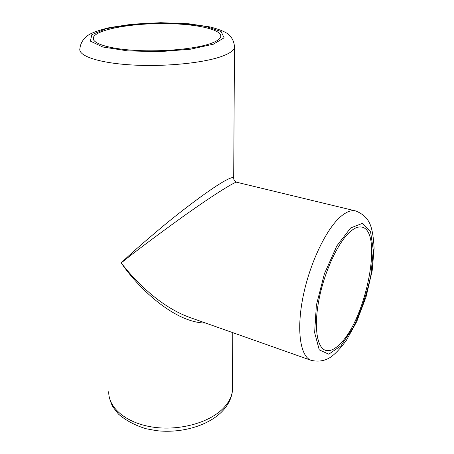 <?xml version="1.0" encoding="UTF-8"?>
<svg xmlns="http://www.w3.org/2000/svg" width="454" height="454" viewBox="0 0 454 454"><rect width="100%" height="100%" fill="white"/><g stroke="black" fill="none" stroke-linecap="round" stroke-linejoin="round"><path stroke-width="0.68" d="M205.747 323.095C173.173 322.771 136.279 285.441 121.246 262.911C129.731 254.592 143.878 242.169 163.678 225.638C183.433 209.334 208.732 190.266 222.505 182.179C229.151 178.314 232.879 176.895 233.697 177.906L233.799 179.228M210.14 43.709C216.269 41.586 219.759 39.367 220.604 37.041C223.209 29.3 194.193 23.341 161.142 23.58C128.124 23.687 95.391 29.97 93.297 37.705C91.674 43.391 109.028 48.97 136.16 50.445C163.23 51.949 195.033 48.93 210.14 43.709M350.312 231.585C354.75 227.789 358.654 226.308 362.031 227.148C383.136 231.438 366.701 316.557 341.164 342.753C335.33 349.143 330.115 351.663 325.507 350.312C316.727 347.543 313.583 325.955 319.281 298.096C324.916 270.278 338.502 241.681 350.312 231.585M236.84 182.275C235.422 180.976 208.868 198.04 180.754 218.204C152.538 238.645 132.704 253.548 121.246 262.911C134.804 280.788 160.103 306.581 189.193 317.244L311.313 360.408C300.389 356.895 296.173 330.512 303.136 296.354C310.025 262.236 326.971 227.545 341.578 215.854C346.879 211.598 351.566 209.958 355.635 210.94L236.84 182.275C234.724 181.549 233.674 180.096 233.697 177.906L234.474 47.869C233.458 50.74 229.423 53.504 222.369 56.154C204.453 62.896 165.648 66.908 132.42 64.996C99.114 63.117 78.003 55.916 79.893 48.68C80.636 41.291 85.511 36.468 90.442 33.885C94.767 31.74 101.151 29.646 109.601 27.598L132.12 24.198L160.682 22.7L188.915 23.795L210.054 26.928C217.653 28.914 223.198 30.974 226.688 33.108C230.638 35.684 234.48 40.474 234.474 47.869L234.502 45.184M108.756 391.649C108.131 407.42 125.679 422.805 151.982 426.976C178.24 431.215 208.511 423.117 222.755 408.821C228.356 403.186 231.58 397.25 232.425 391.002L232.459 385.043M213.448 44.18L224.094 37.818L221.132 31.553L206.343 26.548C191.679 24.102 174.801 22.904 155.711 22.955C136.648 23.778 119.981 25.764 105.703 28.914L91.861 34.663L90.363 41.121L102.763 46.989L127.443 50.859L159.15 51.688L190.26 49.236L213.448 44.18M350.613 227.982L336.828 245.909L324.389 273.813L316.364 305.253L314.633 332.634L319.276 349.903L328.798 354.188L340.914 345.84L353.257 327.402C360.913 311.251 366.781 293.925 370.856 275.413L373.324 250.341L370.549 231.654L362.61 223.3L350.613 227.982M232.771 332.646L232.425 391.002C231.5 398.567 227.982 405.467 221.858 411.71C207.705 426.011 180.783 433.598 156.255 430.619L145.961 428.712C134.952 425.341 125.781 420.455 118.443 414.054L113.194 407.346C111.65 404.815 110.305 401.228 109.147 396.575M93.297 37.705L93.439 39.577M311.313 360.408C319.06 362.031 325.773 360.748 331.46 356.566C335.869 353.286 340.835 347.889 346.362 340.369L356.782 321.483L366.1 296.751L372.172 270.709L374.107 248.446C373.619 238.027 372.365 230.189 370.339 224.917C367.905 218.493 363.007 213.834 355.635 210.94"/></g></svg>
